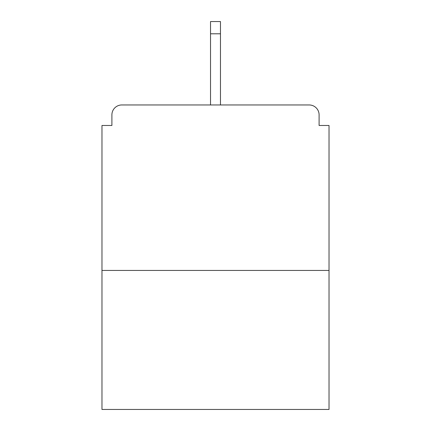 <?xml version="1.0" encoding="UTF-8"?>
<svg xmlns="http://www.w3.org/2000/svg" width="431" height="431" viewBox="0 0 431 431"><rect width="100%" height="100%" fill="white"/><g stroke="black" fill="none" stroke-linecap="round" stroke-linejoin="round"><path stroke-width="0.65" d="M319.096 125.475L319.096 114.883L319.096 125.475L329.025 125.475L329.025 409.45L101.975 409.45L101.975 125.475L111.904 125.475L111.904 114.883L111.904 125.475M329.025 270.442L101.975 270.442M319.096 114.883A9.929 9.929 0 0 0 309.167 104.954L121.833 104.954A9.929 9.929 0 0 0 111.904 114.883M309.167 104.954L267.134 104.954M163.866 104.954L121.833 104.954M220.467 33.796L210.533 33.796L210.533 21.55L220.467 21.55L220.467 104.954M210.533 33.796L210.533 104.954"/></g></svg>
